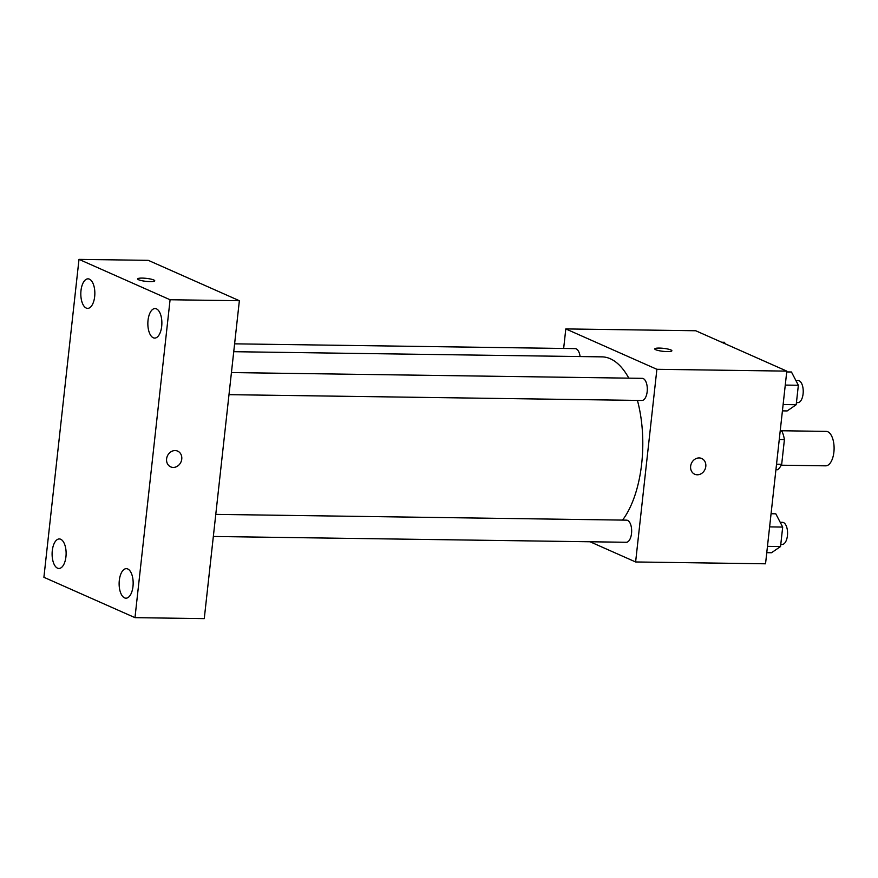 <?xml version="1.0" encoding="UTF-8"?>
<svg xmlns="http://www.w3.org/2000/svg" width="878" height="878" viewBox="0 0 878 878"><rect width="100%" height="100%" fill="white"/><g stroke="black" fill="none" stroke-linecap="round" stroke-linejoin="round"><path stroke-width="1.32" d="M781.222 465.208L825.682 465.834A17.231 8.176 -89.2 0 0 834.1 448.724A17.231 8.176 -89.2 0 0 826.165 431.383L780.893 430.747M780.257 430.472L781.914 431.197A23.388 11.107 -89.2 0 1 784.416 439.56L781.694 464.275A23.388 11.107 -89.2 0 1 777.667 469.741L775.932 469.708M776.536 464.199L781.694 464.275M779.269 439.483L784.416 439.56M780.18 431.175L781.914 431.197M563.654 348.456L565.805 328.921L695.738 330.754L786.809 371.12L765.539 563.797L635.617 561.964L590.027 541.759M565.805 328.921L656.887 369.298L786.809 371.12M656.887 369.298L635.617 561.964M701.709 458.492A8.615 7.43 -66.1 0 1 705.517 467.941A8.615 7.43 -66.1 0 1 697.286 474.789A8.615 7.43 -66.1 0 1 694.728 474.241A8.615 7.43 -66.1 0 1 691.425 463.354A8.615 7.43 -66.1 0 1 701.709 458.492A8.615 7.43 -66.1 0 1 705.517 467.941A8.615 7.43 -66.1 0 1 697.286 474.789A8.615 7.43 -66.1 0 1 694.728 474.241M622.557 520.083A88.59 42.078 -89.2 0 0 637.428 400.401M628.802 378.144A88.59 42.078 -89.2 0 0 601.957 356.863L233.746 351.694M580.095 356.556A11.063 5.257 -89.2 0 0 575.178 348.621L234.613 343.836M228.993 394.661L641.906 400.467A11.063 5.257 -89.2 0 0 647.305 389.47A11.063 5.257 -89.2 0 0 642.213 378.341L231.441 372.568M213.343 536.469L626.244 542.275A11.063 5.257 -89.2 0 0 631.655 531.278A11.063 5.257 -89.2 0 0 626.552 520.149L215.779 514.376M654.758 348.895A8.615 1.504 -173.7 0 1 661.353 348.16A8.615 1.504 -173.7 0 1 670.902 349.949A8.615 1.504 -173.7 0 1 671.879 350.783A8.615 1.504 -173.7 0 1 663.153 351.332A8.615 1.504 -173.7 0 1 654.758 348.895A8.615 1.504 -173.7 0 1 661.343 348.16A8.615 1.504 -173.7 0 1 670.902 349.949A8.615 1.504 -173.7 0 1 671.879 350.794M239.365 300.715L204.267 618.628L134.982 617.651L43.9 577.285L78.998 259.372L170.08 299.749L239.365 300.715L148.294 260.349L78.998 259.372M137.626 278.919A8.615 1.504 -173.7 0 1 144.233 278.183A8.615 1.504 -173.7 0 1 153.771 279.972A8.615 1.504 -173.7 0 1 154.748 280.806A8.615 1.504 -173.7 0 1 146.022 281.355A8.615 1.504 -173.7 0 1 137.626 278.919A8.615 1.504 -173.7 0 1 144.222 278.183A8.615 1.504 -173.7 0 1 153.771 279.972A8.615 1.504 -173.7 0 1 154.748 280.817M170.08 299.749L134.982 617.651M166.601 458.898A8.615 7.43 -66.1 0 1 177.674 451.127A8.615 7.43 -66.1 0 1 180.967 462.015A8.615 7.43 -66.1 0 1 170.694 466.876A8.615 7.43 -66.1 0 1 166.601 458.898M80.995 290.574A14.761 7.013 -89.2 0 0 86.231 308.057A14.761 7.013 -89.2 0 0 87.624 308.365A14.761 7.013 -89.2 0 0 94.846 293.702A14.761 7.013 -89.2 0 0 88.041 278.842A14.761 7.013 -89.2 0 0 80.995 290.574M52.285 550.682A14.761 7.013 -89.2 0 0 57.52 568.165A14.761 7.013 -89.2 0 0 58.903 568.472A14.761 7.013 -89.2 0 0 66.124 553.809A14.761 7.013 -89.2 0 0 59.32 538.949A14.761 7.013 -89.2 0 0 52.285 550.682M119.309 580.391A14.761 7.013 -89.2 0 0 124.555 597.874A14.761 7.013 -89.2 0 0 125.938 598.192A14.761 7.013 -89.2 0 0 133.16 583.519A14.761 7.013 -89.2 0 0 126.355 568.659A14.761 7.013 -89.2 0 0 119.309 580.391M148.031 320.283A14.761 7.013 -89.2 0 0 153.266 337.767A14.761 7.013 -89.2 0 0 154.649 338.085A14.761 7.013 -89.2 0 0 161.87 323.411A14.761 7.013 -89.2 0 0 155.066 308.551A14.761 7.013 -89.2 0 0 148.031 320.283M177.663 451.127A8.615 7.43 -66.1 0 1 180.967 462.015A8.615 7.43 -66.1 0 1 170.683 466.876M721.683 342.244L724.427 342.288L725.217 343.814M771.071 513.74L775.801 513.806L782.693 527.074L780.542 546.544L771.499 552.745L766.768 552.679M769.622 526.888L782.693 527.074M767.471 546.357L780.542 546.544M780.783 544.437L782.155 544.459A11.063 5.257 -89.2 0 0 787.566 533.473A11.063 5.257 -89.2 0 0 782.474 522.333L780.213 522.3M786.721 371.932L791.451 371.998L798.354 385.266L796.203 404.736L787.16 410.937L782.43 410.871M785.272 385.08L798.354 385.266M783.121 404.549L796.203 404.736M796.434 402.629L797.817 402.651A11.063 5.257 -89.2 0 0 803.227 391.665A11.063 5.257 -89.2 0 0 798.124 380.525L795.874 380.492"/></g></svg>
